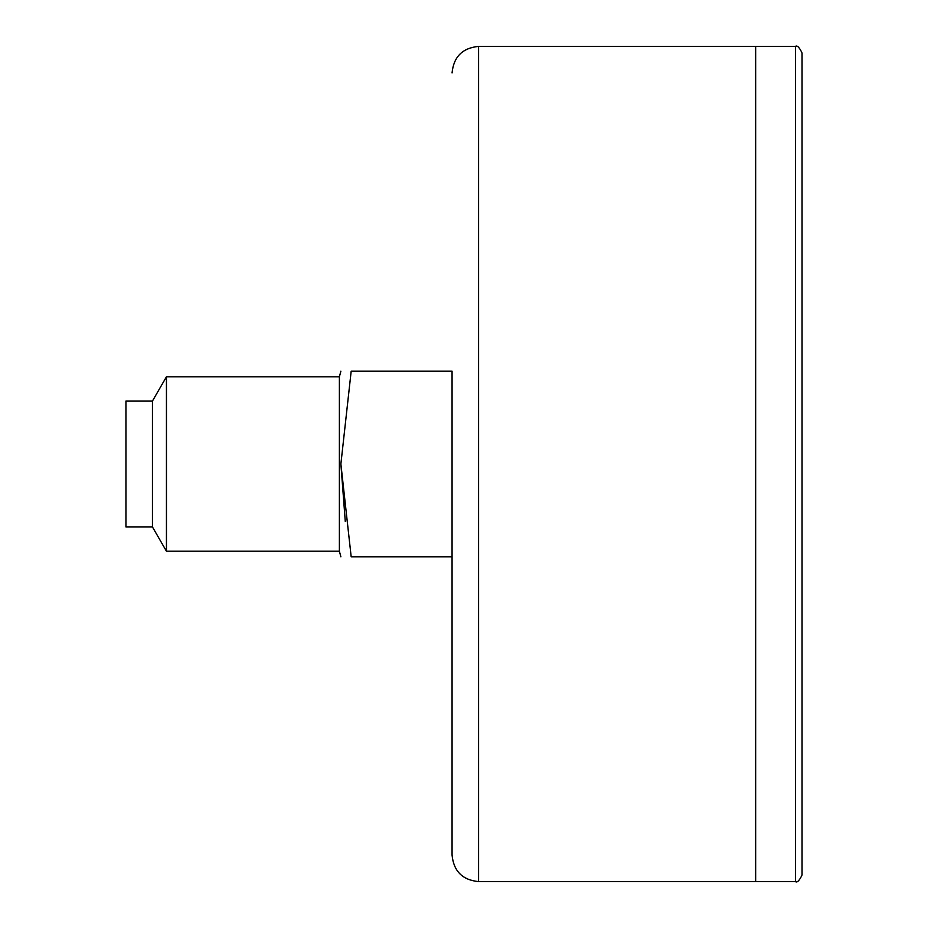 <?xml version="1.0" encoding="UTF-8"?>
<svg xmlns="http://www.w3.org/2000/svg" width="928" height="928" viewBox="0 0 928 928"><rect width="100%" height="100%" fill="white"/><g stroke="black" fill="none" stroke-linecap="round" stroke-linejoin="round"><path stroke-width="1.39" d="M452.064 556.8L351.178 556.8C337.815 556.8 337.815 556.8 351.178 556.8L340.878 464L351.178 371.2C337.815 371.2 337.815 371.2 351.178 371.2L452.064 371.2L452.064 556.8M152.459 526.976L152.459 401.024L125.941 401.024L125.941 526.976L152.459 526.976L166.448 551.209L166.448 376.791L339.381 376.791L339.381 551.209L340.878 556.8M340.878 463.907L345.286 521.617M452.064 72.918C453.641 56.805 462.48 47.966 478.581 46.4L478.581 881.6C462.48 880.034 453.641 871.195 452.064 855.082L452.064 371.2M795.424 881.6C797.14 882.888 799.356 880.672 802.059 874.976L802.059 53.024C799.356 47.328 797.14 45.112 795.424 46.4L795.424 881.6L755.659 881.6L755.659 46.4L755.659 881.6L478.581 881.6M339.381 376.791L340.878 371.2M166.448 551.209L339.381 551.209M152.459 401.024L166.448 376.791M478.581 46.4L795.424 46.4"/></g></svg>
